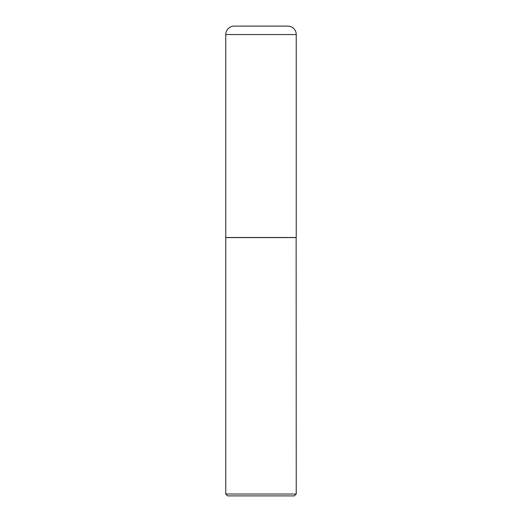 <?xml version="1.0" encoding="UTF-8"?>
<svg xmlns="http://www.w3.org/2000/svg" width="522" height="522" viewBox="0 0 522 522"><rect width="100%" height="100%" fill="white"/><g stroke="black" fill="none" stroke-linecap="round" stroke-linejoin="round"><path stroke-width="0.39" stroke-dasharray="2.61 1.96" d="M225.765 237.51L296.235 237.51M234.221 26.1L287.779 26.1M261 237.51L296.144 237.51L261 237.51M225.765 237.601L296.235 237.601M225.765 494.021L296.235 494.021M227.644 495.9L294.356 495.9M225.765 34.556L296.235 34.556"/><path stroke-width="0.78" d="M225.765 34.556L225.765 237.51L296.235 237.51L296.235 34.556L225.765 34.556A8.456 8.456 0 0 1 234.221 26.1L287.779 26.1A8.456 8.456 0 0 1 296.235 34.556M296.235 237.601L225.765 237.601L225.765 494.021L296.235 494.021L296.144 237.51M296.235 494.021L294.356 495.9L227.644 495.9L225.765 494.021"/></g></svg>

